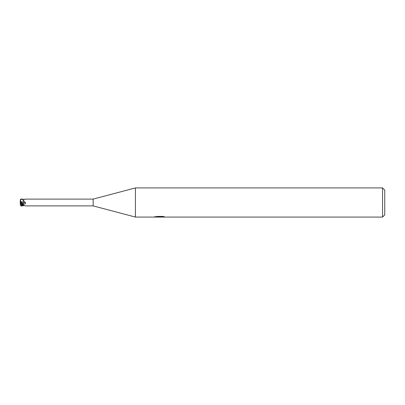 <?xml version="1.0" encoding="UTF-8"?>
<svg xmlns="http://www.w3.org/2000/svg" width="405" height="405" viewBox="0 0 405 405"><rect width="100%" height="100%" fill="white"/><g stroke="black" fill="none" stroke-linecap="round" stroke-linejoin="round"><path stroke-width="0.61" d="M382.563 217.08L382.563 187.92L384.75 190.107L384.75 214.893L382.563 217.08L135.432 217.08L93.15 205.892L25.292 205.892L23.166 204.814M93.15 205.892L93.15 199.108L135.432 187.92L382.563 187.92M24.305 199.452L25.292 199.108L93.15 199.108M25.292 199.108L25.591 199.235M25.211 199.356A53.485 52.058 -103.1 0 0 25.566 199.138L23.166 199.468M23.166 200.024L25.566 202.94C25.636 203.634 25.181 203.983 24.204 203.993L23.166 204.009L23.166 203.72L23.166 204.196L23.166 203.72A53.151 2.759 -167.1 0 1 24.204 203.993M135.432 217.08L135.432 187.92M159.955 216.964L154.776 217.08L160.314 216.802L155.652 216.802L157.17 216.422L162.921 216.422L164.592 216.847L159.722 217.08L159.955 216.827M158.993 217.08L158.036 216.938M161.22 216.852L159.747 217.08M160.314 216.422L160.314 216.802M154.872 216.321L154.872 217.05M21.86 203.315L20.25 202.495L21.622 202.191L20.68 201.953L20.665 201.569L23.166 202.333A53.485 2.774 -167.1 0 1 25.566 202.94M24.305 205.548L23.166 205.532M20.25 204.631L20.25 204.687A1.458 1.458 0 0 0 20.26 204.839L20.25 200.313A1.458 1.458 0 0 1 20.26 200.161L20.25 200.313M23.166 205.76L21.708 206.049L20.736 205.765L20.255 204.814M23.166 199.27L23.166 202.333L20.66 201.574L20.463 199.392M20.25 200.369L20.554 199.776L21.708 199.133L23.166 199.761M20.26 204.206C20.235 203.907 20.716 203.806 21.713 203.897L23.166 204.636L23.166 204.125L20.361 202.535M22.057 203.573L21.673 203.107L21.789 201.898M23.166 202.333L23.166 203.72L21.673 203.107M23.166 199.549L23.166 199.24L21.708 198.951L20.736 199.235L20.255 200.186M23.166 204.484L23.166 205.892M20.736 205.765L21.86 205.624L21.673 205.178L23.166 204.955L23.166 205.244M21.673 205.178L21.789 204.403M20.756 204.322L24.406 205.603M20.463 203.654L20.675 204.302M21.86 205.624L21.247 204.434M20.25 202.495L20.554 203.933M20.68 201.953L20.25 202.318M23.166 204.955A53.151 51.734 -76.9 0 1 24.204 205.543M21.708 203.897L21.708 203.33M161.22 217.07L161.22 216.422"/></g></svg>
